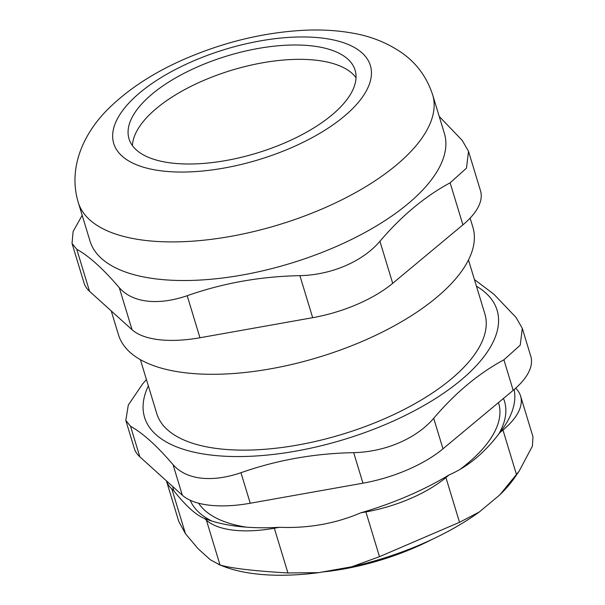 <?xml version="1.0" encoding="UTF-8"?>
<svg xmlns="http://www.w3.org/2000/svg" width="605" height="605" viewBox="0 0 605 605"><rect width="100%" height="100%" fill="white"/><g stroke="black" fill="none" stroke-linecap="round" stroke-linejoin="round"><path stroke-width="0.91" d="M316.702 60.288A118.134 50.79 163.1 0 1 356.027 77.705A118.134 50.79 163.1 0 0 231.647 70.24A118.134 50.79 163.1 0 0 132.434 145.639A118.134 50.79 163.1 0 1 197.442 83.233A118.134 50.79 163.1 0 1 316.702 60.288M470.115 218.11L472.868 227.185A185.183 79.618 163.1 0 1 384.175 331.154A185.183 79.618 163.1 0 1 185.493 372.809A185.183 79.618 163.1 0 1 118.497 334.852L111.222 310.909M187.195 295.724C172.538 300.693 159.198 302.485 147.159 301.101C135.195 299.649 125.908 295.179 119.283 287.693L132.049 329.725A89.396 38.44 -16.9 0 0 199.96 337.756L187.195 295.724C222.965 283.11 260.536 276.424 299.906 275.653L312.672 317.693A89.396 38.44 -16.9 0 0 392.698 283.329L379.925 241.297C362.599 261.594 331.51 274.942 299.906 275.653M132.049 329.725L89.54 291.315L76.767 249.283C89.139 256.165 103.311 268.968 119.283 287.693M379.925 241.297C401.531 215.879 424.929 196.391 450.128 182.816L462.901 224.856L392.698 283.329M439.215 116.417L462.243 140.428L468.52 151.333L466.47 168.167L450.128 182.816M76.767 249.283L72.025 243.437L73.114 231.481L82.182 215.335M432.643 94.796L444.38 133.41A185.183 79.618 163.1 0 1 355.687 237.379A185.183 79.618 163.1 0 1 156.998 279.034A185.183 79.618 163.1 0 1 90.009 241.077L78.272 202.463C67.526 167.063 84.239 131.429 110.738 106.457C130.756 87.453 155.795 71.473 185.841 58.526C224.992 41.768 264.536 32.345 304.481 30.25C321.005 29.486 336.614 30.371 351.323 32.904C370.109 35.937 386.966 42.584 401.894 52.862C416.611 63.222 426.865 77.198 432.643 94.796A185.183 79.618 163.1 0 1 396.131 165.256A185.183 79.618 163.1 0 1 145.268 240.419A185.183 79.618 163.1 0 1 78.272 202.463M462.901 224.856A89.396 38.44 -16.9 0 0 480.529 190.84L468.52 151.333M72.025 243.437L84.027 282.943A89.396 38.44 -16.9 0 0 89.54 291.315M312.672 317.693L199.96 337.756M171.76 163.055A118.134 50.79 163.1 0 1 129.024 138.84A118.134 50.79 163.1 0 1 227.291 55.902A118.134 50.79 163.1 0 1 355.082 70.157A118.134 50.79 163.1 0 1 298.507 136.48A118.134 50.79 163.1 0 1 171.76 163.055M190.204 500.259A164.817 70.861 -16.9 0 0 211.742 521.011M498.838 433.929A164.817 70.861 -16.9 0 0 503.451 398.445M460.261 469.223A158.684 68.229 -16.9 0 0 498.656 403.225L498.467 402.597M198.629 503.224A158.684 68.229 -16.9 0 0 246.25 527.159M479.243 512.019A173.28 74.498 163.1 0 1 351.717 566.779L379.494 556.668L459.52 522.304L479.243 512.019L499.821 494.875L519.09 471.212L532.408 446.119L532.975 436.795L520.595 396.033A89.396 38.44 163.1 0 1 502.967 430.049L516.557 474.796M166.428 480.854L178.747 521.374L185.47 533.731L197.994 548.606L210.457 559.867L220.008 564.941C224.788 566.492 233.175 567.989 245.184 569.449C257.299 570.84 271.547 572.02 287.92 572.965L318.676 572.655L351.717 566.779M318.676 572.655A173.28 74.498 163.1 0 1 223.086 566.204L218.511 564.404M519.09 471.212L514.658 477.617A173.28 74.498 163.1 0 1 499.821 494.875M459.52 522.304L445.923 477.557A89.396 38.44 163.1 0 1 365.904 511.921L379.494 556.668M287.92 572.965L274.322 528.226A89.396 38.44 163.1 0 1 206.411 520.194L220.008 564.941M185.47 533.731L171.873 488.984A89.396 38.44 163.1 0 1 166.435 480.854M515.657 388.198A89.396 38.44 163.1 0 1 520.595 396.033M514.121 389.544A177.59 76.359 163.1 0 1 503.466 427.72A177.59 76.359 163.1 0 1 499.783 432.696L502.967 430.049M499.783 432.696C484.703 452.744 467.816 466.818 449.107 474.91A177.59 76.359 163.1 0 1 360.792 512.828C335.488 523.635 308.368 528.46 279.434 527.31A177.59 76.359 163.1 0 1 204.626 518.508A177.59 76.359 163.1 0 1 204.482 518.455C196.073 515.188 185.848 505.946 173.801 490.731A177.59 76.359 163.1 0 1 172.712 486.526M445.923 477.557L449.107 474.91M360.792 512.828L365.904 511.921M274.322 528.226L279.434 527.31M204.482 518.455L206.411 520.194M171.873 488.984L173.801 490.731M362.955 483.183A89.396 38.44 -16.9 0 0 442.981 448.819L433.702 418.297C416.376 438.595 385.287 451.943 353.683 452.653L362.955 483.183L250.243 503.247L240.964 472.717C226.315 477.693 212.968 479.485 200.936 478.101C188.972 476.649 179.685 472.18 173.06 464.693L182.332 495.215A89.396 38.44 -16.9 0 0 250.243 503.247M433.702 418.297C455.308 392.879 478.706 373.391 503.905 359.816L513.176 390.346L442.981 448.819M182.332 495.215L139.823 456.805L130.544 426.283L125.802 420.437L128.298 405.063L142.659 383.895L146.433 379.562M125.802 420.437L134.302 448.434A89.396 38.44 -16.9 0 0 139.823 456.805M513.176 390.346A89.396 38.44 -16.9 0 0 530.804 356.33L522.296 328.334L520.247 345.168L503.905 359.816M474.426 279.548L493.907 294.242L516.02 317.428L522.296 328.334M130.544 426.283C142.916 433.165 157.088 445.968 173.06 464.693M240.964 472.717C276.742 460.11 314.313 453.425 353.683 452.653M476.453 286.195A184.222 79.21 163.1 0 1 436.069 398.196A184.222 79.21 163.1 0 1 211.205 455.081A184.222 79.21 163.1 0 1 148.354 385.884M468.482 259.969L484.87 313.927A171.457 73.719 163.1 0 1 402.756 410.182A171.457 73.719 163.1 0 1 218.798 448.751A171.457 73.719 163.1 0 1 156.771 413.608L140.383 359.65M431.879 539.501A142.092 61.09 163.1 0 1 322.284 572.02M343.92 116.538A134.098 57.656 163.1 0 1 122.013 156.045A134.098 57.656 163.1 0 1 260.226 40.913A134.098 57.656 163.1 0 1 343.92 116.538"/></g></svg>
